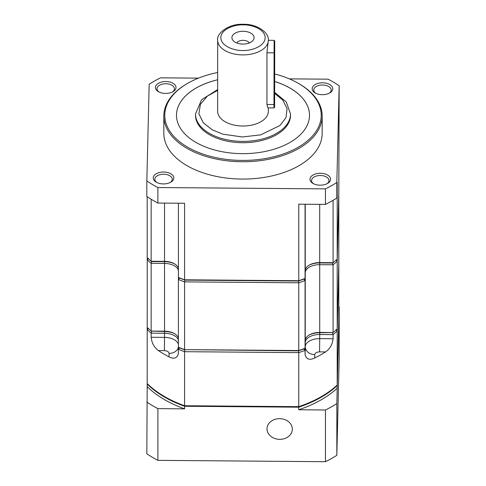 <?xml version="1.0" encoding="UTF-8"?>
<svg xmlns="http://www.w3.org/2000/svg" width="486" height="486" viewBox="0 0 486 486"><rect width="100%" height="100%" fill="white"/><g stroke="black" fill="none" stroke-linecap="round" stroke-linejoin="round"><path stroke-width="0.73" d="M315.797 93.269A8.712 5.03 180 0 1 313.756 90.038A8.712 5.03 180 0 1 322.589 85.007A8.712 5.03 180 0 1 331.179 90.038A8.712 5.03 180 0 1 329.137 93.269M313.61 183.763A8.712 5.03 180 0 1 311.569 180.531A8.712 5.03 180 0 1 320.402 175.507A8.712 5.03 180 0 1 328.992 180.531A8.712 5.03 180 0 1 326.95 183.763M274.772 73.987A78.228 45.162 180 0 1 298.313 83.325L298.987 83.707A79.175 45.714 180 0 1 322.175 116.033A79.175 45.714 180 0 1 241.894 161.741A79.175 45.714 180 0 1 163.825 116.033A79.175 45.714 180 0 1 187.013 83.707L187.687 83.325A78.228 45.162 180 0 1 217.661 72.529M322.175 116.033L322.175 133.358A79.175 45.714 180 0 1 241.894 179.067A79.175 45.714 180 0 1 163.825 133.358L163.825 116.033M320.134 185.184A10.291 5.941 180 0 1 313.002 183.441A10.291 5.941 180 0 1 310.797 176.928A10.291 5.941 180 0 1 320.426 173.295A10.291 5.941 180 0 1 329.818 177.001A10.291 5.941 180 0 1 327.558 183.441A10.291 5.941 180 0 1 320.134 185.184M165.574 93.421A10.291 5.941 180 0 1 158.442 91.678A10.291 5.941 180 0 1 156.237 85.165A10.291 5.941 180 0 1 165.866 81.539A10.291 5.941 180 0 1 175.258 85.244A10.291 5.941 180 0 1 172.998 91.678A10.291 5.941 180 0 1 165.574 93.421M172.39 92.006A8.712 5.03 0 0 0 174.431 88.774A8.712 5.03 0 0 0 165.841 83.744A8.712 5.03 0 0 0 157.008 88.774A8.712 5.03 0 0 0 159.05 92.006M322.321 94.685A10.291 5.941 180 0 1 315.189 92.941A10.291 5.941 180 0 1 312.984 86.429A10.291 5.941 180 0 1 322.613 82.802A10.291 5.941 180 0 1 332.005 86.508A10.291 5.941 180 0 1 329.745 92.941A10.291 5.941 180 0 1 322.321 94.685M163.387 183.921A10.291 5.941 180 0 1 156.255 182.177A10.291 5.941 180 0 1 154.05 175.665A10.291 5.941 180 0 1 163.679 172.032A10.291 5.941 180 0 1 173.071 175.738A10.291 5.941 180 0 1 170.811 182.177A10.291 5.941 180 0 1 163.387 183.921M170.203 182.499A8.712 5.03 0 0 0 172.244 179.267A8.712 5.03 0 0 0 163.654 174.243A8.712 5.03 0 0 0 154.821 179.267A8.712 5.03 0 0 0 156.863 182.499M298.313 83.325A78.228 45.162 180 0 1 315.062 132.83A78.228 45.162 180 0 1 241.907 160.416A78.228 45.162 180 0 1 170.519 132.247A78.228 45.162 180 0 1 187.687 83.325M217.661 79.783A66.509 38.4 0 0 0 176.491 115.273M274.772 81.52A66.509 38.4 180 0 1 309.509 115.255A66.509 38.4 180 0 1 242.071 153.655A66.509 38.4 180 0 1 176.491 115.255A66.509 38.4 180 0 1 217.661 79.753M290.507 115.285A47.507 27.429 180 0 1 242.338 142.708A47.507 27.429 180 0 1 195.494 115.285L195.494 113.967A47.507 27.429 180 0 0 242.338 141.39A47.507 27.429 180 0 0 290.507 113.967L290.507 115.285M274.608 107.278L274.73 40.994L274.608 107.278L273.97 107.91L267.853 107.862L266.954 104.508L266.954 52.786L268.339 40.265A25.339 14.629 180 0 1 242.648 54.894A25.339 14.629 180 0 1 217.661 40.265L217.661 111.379A25.339 14.629 180 0 0 242.648 126.008A25.339 14.629 180 0 0 268.339 111.379L268.339 107.862M273.97 107.91L274.098 40.356L268.339 40.308M242.848 44.08A11.087 6.397 180 0 1 232.879 40.289A11.087 6.397 180 0 1 243.152 31.28A11.087 6.397 180 0 1 253.121 40.289A11.087 6.397 180 0 1 242.848 44.08M249.245 42.968A6.549 3.779 0 0 0 243.091 40.32A6.549 3.779 0 0 0 236.755 42.968M309.272 265.107A15.522 8.961 180 0 1 319.721 262.89L332.467 262.993L319.721 262.914A15.522 8.961 180 0 0 308.999 265.277A15.522 8.961 180 0 1 319.721 262.914L332.43 263.017L333.074 264.785A110.851 64 0 0 0 337.205 261.213L335.948 259.967M178.447 277.445L178.392 279.493L179.668 278.083A109.581 63.265 0 0 0 184.953 280.112L184.583 279.808A110.851 64 180 0 1 178.429 277.433L179.668 278.083A109.581 63.265 0 0 0 184.953 280.112L298.428 281.03A109.581 63.265 0 0 0 303.811 279.086L305.032 278.454A110.851 64 180 0 1 298.762 280.726L298.428 281.03A109.581 63.265 0 0 0 303.811 279.086L305.068 280.513L305.202 272.749M148.473 258.455L147.197 259.682A110.851 64 0 0 0 151.158 263.321L151.839 261.559L164.547 261.662L151.802 261.535L164.547 261.662A15.522 8.961 180 0 1 174.839 264.026A15.522 8.961 180 0 0 164.547 261.662A15.522 8.961 180 0 1 174.559 263.862M337.205 259.147L338.803 193.221L339.173 85.749L336.834 182.499L336.834 198.015L337.205 182.602L337.205 259.147A110.851 64 180 0 1 333.098 262.701L332.467 262.993M184.583 279.808L298.762 280.726L298.762 204.187L325.462 204.399L325.462 188.884L157.889 187.535L157.889 203.051L184.583 203.263L184.583 279.808M151.802 261.535L151.134 261.231A110.851 64 180 0 1 147.197 257.61L147.197 196.733M333.074 200.305L333.098 262.701M305.032 278.454A110.851 64 0 0 0 305.068 278.442L305.068 204.235M178.392 203.215L178.429 277.433M151.134 261.231A110.851 64 0 0 0 151.158 261.249L151.158 199.254M157.889 203.051A126.682 73.143 0 0 1 146.827 196.484L146.827 180.968L149.166 84.218A126.682 73.143 0 0 1 160.538 77.833L198.434 78.137M289.346 78.872L328.111 79.182A126.682 73.143 0 0 1 339.173 85.749M325.462 204.399A126.682 73.143 0 0 0 336.834 198.015M336.834 182.499A126.682 73.143 180 0 1 325.462 188.884M146.827 180.968A126.682 73.143 0 0 0 157.889 187.535M333.074 262.719L319.703 262.61L319.703 264.682L333.074 264.785L333.074 332.539A110.851 64 0 0 0 337.205 328.967L338.803 263.041L338.803 195.293A110.851 64 0 0 0 338.754 195.244L337.205 261.213L337.205 328.967M305.068 278.442L305.251 270.72A14.252 8.226 180 0 1 319.703 262.61L319.703 204.351M151.158 261.249L164.529 261.359A14.252 8.226 180 0 1 178.392 268.254M309.509 115.273A66.509 38.4 0 0 0 274.772 81.551M305.251 340.54L305.251 272.792A14.252 8.226 0 0 1 319.703 264.682L319.721 332.734L333.074 332.539L319.703 332.43A14.252 8.226 0 0 0 309.424 334.842A14.252 8.226 0 0 0 305.251 340.54L305.068 348.262A110.851 64 0 0 1 298.762 350.546L298.428 350.849L184.583 349.628A110.851 64 0 0 1 178.392 347.241L179.668 347.903L178.392 349.312L178.392 353.45C177.275 358.225 174.14 359.354 169 356.852L169.079 353.407A9.501 7.758 -178.6 0 0 178.398 347.247L178.392 279.493A110.851 64 0 0 0 184.583 281.874L184.583 349.628L298.762 350.546L298.762 282.797L184.583 281.874L184.953 280.112L298.428 281.03L298.762 282.797A110.851 64 0 0 0 305.068 280.513L305.068 348.262L303.811 348.905L305.068 350.333L305.202 342.569M178.392 270.325A14.252 8.226 0 0 0 164.529 263.43L164.529 203.105M151.158 263.321L164.529 263.43L164.529 331.179L151.158 331.069L151.158 263.321M174.839 333.846A15.522 8.961 0 0 0 164.547 331.482L151.158 331.069A110.851 64 0 0 1 147.197 327.436L147.246 257.659M178.392 338.074A14.252 8.226 0 0 0 174.407 333.59A14.252 8.226 0 0 0 164.529 331.179L164.529 333.25A14.252 8.226 0 0 1 178.392 340.145M332.43 332.837L333.074 334.605L333.074 338.742L319.703 338.639L319.721 332.734A15.522 8.961 0 0 0 308.999 335.097M333.074 338.742C332.412 344.55 329.897 348.942 325.529 351.925A110.851 64 180 0 1 314.673 358.024C309.418 360.448 306.216 359.263 305.068 354.47L305.068 350.333A110.851 64 0 0 1 298.762 352.617L298.428 350.849A109.581 63.265 0 0 0 303.811 348.905M179.668 347.903A109.581 63.265 0 0 0 184.953 349.932L184.583 351.694L184.583 405.743L298.762 406.661A110.851 64 0 0 0 321.386 396.606A110.851 64 0 0 0 337.205 385.082L338.803 319.156L338.803 265.113A110.851 64 0 0 0 338.754 265.064M338.754 265.077L337.205 331.033L335.948 329.787M325.529 351.925L319.569 351.882L319.703 338.639A14.252 8.226 0 0 0 305.251 346.749L305.251 342.612A14.252 8.226 0 0 1 319.703 334.502L333.074 334.605A110.851 64 0 0 0 337.205 331.033L337.205 385.082M148.473 328.275L147.197 329.502L147.197 383.551A110.851 64 0 0 0 164.614 396.606A110.851 64 0 0 0 184.583 405.743L298.762 406.661L298.762 352.617L184.583 351.694A110.851 64 0 0 1 178.392 349.312L178.447 347.271M151.839 331.379L151.158 333.141L164.529 333.25L164.529 337.387L151.158 337.278L151.158 333.141A110.851 64 0 0 1 147.197 329.502L147.246 327.479M169 356.852A110.851 64 180 0 1 158.436 350.582C154.22 347.545 151.796 343.11 151.158 337.278M298.598 406.812A110.213 63.63 0 0 0 320.936 396.862L321.386 396.606M164.614 396.606L165.064 396.862A110.213 63.63 0 0 0 184.771 405.895M292.341 429.108A12.666 10.346 1.4 0 1 292.341 429.314A12.666 10.346 1.4 0 1 279.553 439.35A12.666 10.346 1.4 0 1 267.008 428.907A12.666 10.346 1.4 0 1 267.008 428.701A12.666 10.346 1.4 0 1 279.802 418.665A12.666 10.346 1.4 0 1 292.341 429.108M336.834 455.315L339.173 358.565L339.173 306.848L336.834 403.593L336.834 455.315A126.682 73.143 0 0 1 325.462 461.7L157.889 460.351A126.682 73.143 0 0 1 146.827 453.784L147.209 383.557M338.803 306.599A126.682 73.143 180 0 1 339.173 306.848M336.834 403.593A126.682 73.143 180 0 1 325.462 409.984L325.462 461.7M325.462 409.984L298.762 409.765L298.762 407.183L184.583 406.26L184.583 408.848L157.889 408.629L157.889 460.351M157.889 408.629A126.682 73.143 180 0 1 146.827 402.062M147.197 384.068A110.851 64 0 0 0 184.583 406.26M298.762 407.183A110.851 64 0 0 0 337.205 385.598M337.205 388.18A110.851 64 180 0 1 298.762 409.765M184.583 408.848A110.851 64 180 0 1 147.197 386.649M274.772 93.519L282.87 100.177L287.08 108.627L286.017 117.582L280.003 125.485L260.642 134.865L242.38 136.973L222.825 134.172L212.188 129.786L203.336 122.818L198.859 113.785L200.414 104.247L207.461 96.07L217.661 90.372M242.69 50.477C236.196 50.939 220.905 46.978 220.832 37.501C221.361 28.03 236.84 24.312 243.31 24.883C249.804 24.422 265.095 28.382 265.168 37.859C264.639 47.33 249.16 51.042 242.69 50.477M305.251 204.235L305.251 270.72M266.954 104.508L273.922 104.563L274.566 104.204M274.566 52.482L273.922 52.846L266.954 52.786M319.569 351.882C316.696 352.028 315.092 352.927 314.752 354.586A9.501 7.758 -178.6 0 1 305.251 346.749L305.068 354.47M178.392 344.282A14.252 8.226 0 0 0 164.529 337.387L164.396 350.631L158.436 350.582M314.752 354.586L314.673 358.024M169.079 353.407C168.824 351.749 167.263 350.825 164.396 350.631M217.661 89.558L201.599 99.715L195.494 113.967M268.339 40.265C269.451 33.06 257.282 23.778 243.334 24.3C228.76 23.419 216.221 33.57 217.661 40.265M274.772 92.468L286.26 101.945L290.507 113.967M274.73 40.994L274.098 40.356"/></g></svg>
